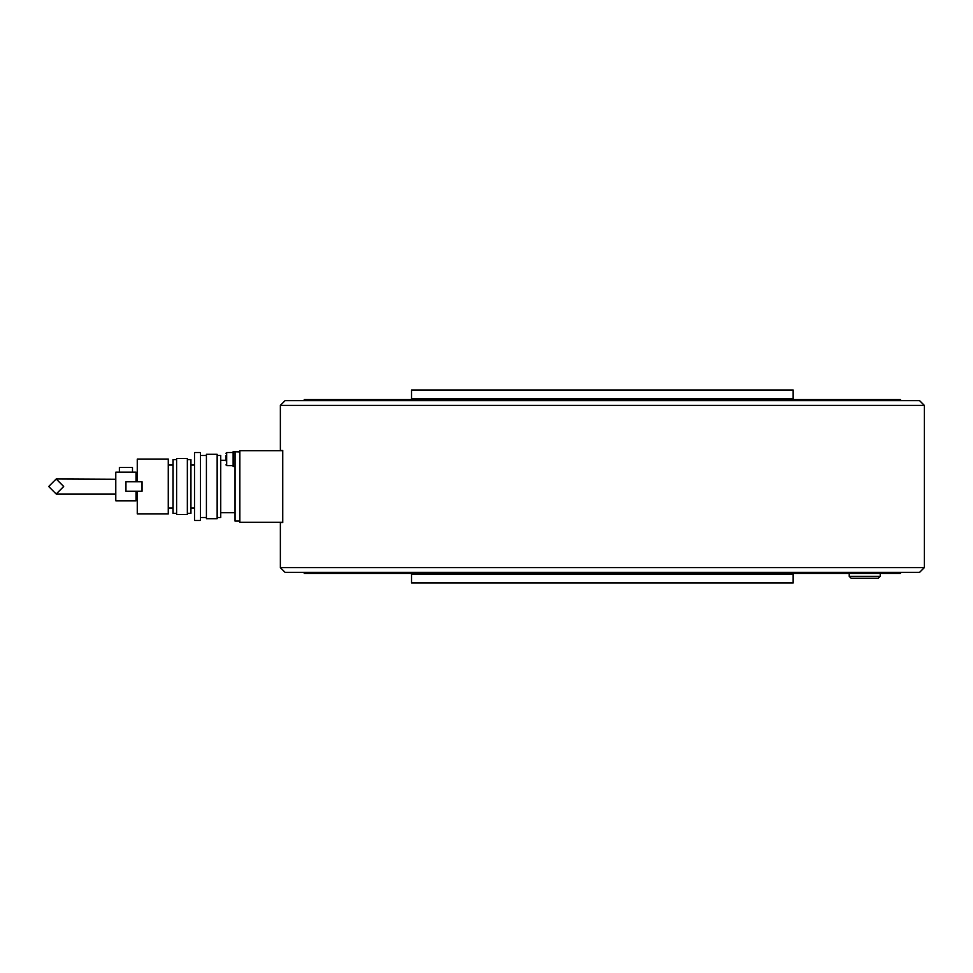 <?xml version="1.0" encoding="UTF-8"?>
<svg xmlns="http://www.w3.org/2000/svg" width="973" height="973" viewBox="0 0 973 973"><rect width="100%" height="100%" fill="white"/><g stroke="black" fill="none" stroke-linecap="round" stroke-linejoin="round"><path stroke-width="1.46" d="M919.582 572.367L285.138 572.367L280.37 567.6L924.35 567.6L919.582 572.367M280.37 405.4L285.138 400.633L919.582 400.633L924.35 405.4L280.37 405.4L280.37 450.487L282.754 450.487L282.754 522.513L280.37 522.513L280.37 567.6M411.543 574.155L411.543 582.973L793.165 582.973L793.165 574.155L411.543 574.155L410.837 573.438M304.221 572.367L304.221 573.438L900.499 573.438L900.499 572.367M793.165 398.845L793.165 390.027L411.543 390.027L411.543 398.845L793.165 398.845L793.883 399.562M900.499 400.633L900.499 399.562L304.221 399.562L304.221 400.633M282.754 450.718L239.82 450.718L239.82 522.282L282.754 522.282M239.82 451.91L233.143 451.679L233.143 466.468L235.052 466.468L235.052 459.074M864.717 578.205L851.132 578.205L849.222 576.296L880.224 576.296L878.315 578.205L864.717 578.205M225.979 460.801L225.979 455.595M217.161 455.498L220.737 455.498L220.737 517.502L217.161 517.502M206.422 486.5L206.422 518.694L217.161 518.694L217.161 454.306L206.422 454.306L206.422 486.5M194.503 486.5L194.503 520.482L200.462 520.482L200.462 452.518L194.503 452.518L194.503 486.5M187.351 459.67L190.927 459.67L190.927 513.33L187.351 513.33M176.612 486.5L176.612 514.522L187.351 514.522L187.351 458.478L176.612 458.478L176.612 486.5M176.612 459.67L173.036 459.67L173.036 513.33L176.612 513.33M137.254 481.732L137.254 459.074L168.268 459.074L168.268 513.926L137.254 513.926L137.254 491.268M136.062 481.732L136.062 472.185L115.787 472.185L115.787 500.815L136.062 500.815L136.062 491.268M132.486 467.417L132.486 472.185L132.486 467.417L119.375 467.417L119.375 472.185L119.375 467.417M115.787 487.388L115.787 486.5C115.787 496.194 115.787 496.194 115.787 486.5L115.787 485.174M115.787 491.706L115.787 491.024M63.671 486.5L56.166 494.016L48.65 486.5L56.166 478.984L63.671 486.5M239.82 521.09L235.052 521.09L235.052 451.91M142.034 481.732L142.034 491.268L125.931 491.268L125.931 481.732L142.034 481.732M115.787 483.897L115.787 483.094M115.787 479.275L56.166 478.984M115.787 486.5C115.787 476.806 115.787 476.806 115.787 486.5M233.143 452.518L226.697 452.518L226.697 465.629L225.979 464.912M924.35 405.4L924.35 567.6M793.165 574.155L793.883 573.438M411.543 398.845L410.837 399.562M849.222 573.438L849.222 576.296M880.224 573.438L880.224 576.296M226.697 452.518L225.979 453.223M233.143 465.629L226.697 465.629M220.737 512.735L235.052 512.735M200.462 517.502L206.422 517.502M190.927 507.967L194.503 507.967M168.268 507.967L173.036 507.967M115.787 494.016L56.166 494.016M220.737 460.265L225.979 460.265M200.462 455.498L206.422 455.498M190.927 465.033L194.503 465.033M168.268 465.033L173.036 465.033"/></g></svg>
